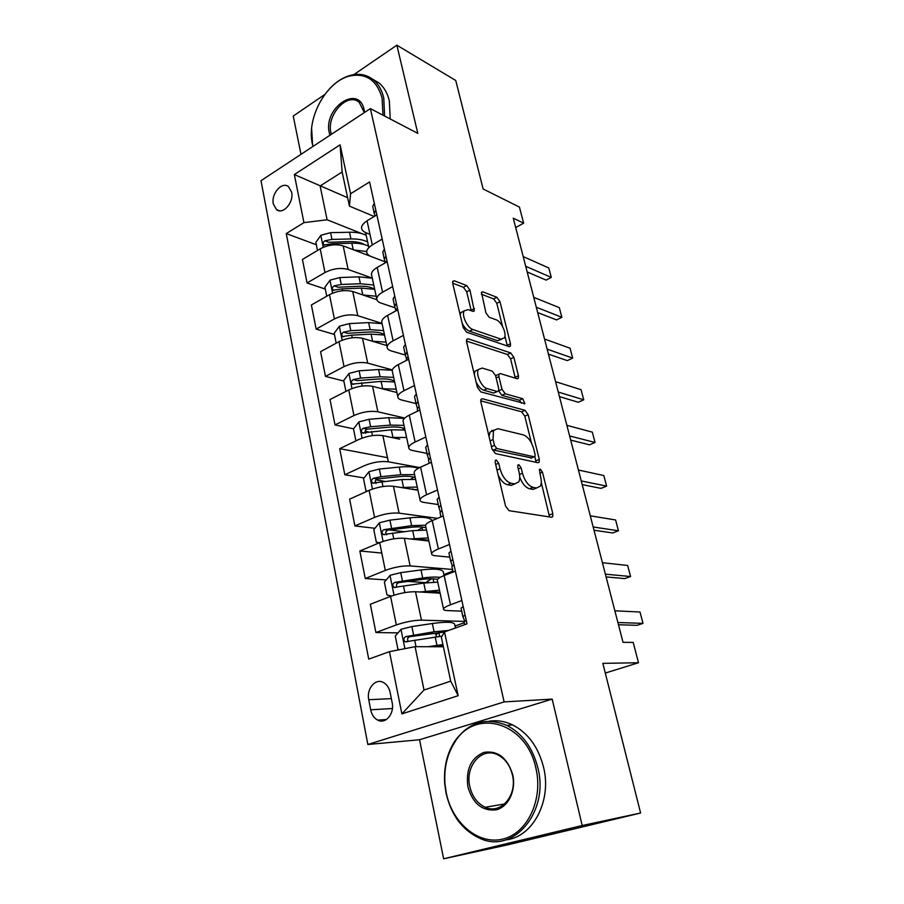 <?xml version="1.0" encoding="UTF-8"?>
<svg xmlns="http://www.w3.org/2000/svg" width="904" height="904" viewBox="0 0 904 904"><rect width="100%" height="100%" fill="white"/><g stroke="black" fill="none" stroke-linecap="round" stroke-linejoin="round"><path stroke-width="1.36" d="M496.273 459.978L495.302 460.418L495.2 462.452L505.562 506.127L509.042 510.67L551.553 517.246L552.683 516.692L552.807 513.641L542.468 472.159L540.23 469.131L539.394 469.504L540.648 476.849C541.598 480.883 541.473 484.002 540.276 486.205L536.467 487.979L533.01 487.335C528.309 485.731 524.795 481.018 522.444 473.221L521.122 467.775L518.794 464.667L517.902 465.074L517.811 467.097L519.133 472.566C520.06 476.589 519.924 479.73 518.704 481.99L514.591 483.911L510.963 483.244C506.025 481.572 502.375 476.736 500.002 468.747L498.68 463.176L496.273 459.978M273.313 203.954L276.511 209.604C282.907 215.118 294.094 202.36 291.642 192.202L288.523 186.665C282.048 181.071 270.917 193.84 273.313 203.954M469.944 290.127L466.667 285.574L454.339 280.794L452.814 281.257L452.734 283.517L463.187 327.564L466.566 332.186L509.11 346.56L510.398 346.13L510.466 343.712L499.991 301.665L496.861 297.28L482.883 291.856L481.493 292.274L485.877 312.75L489.098 317.225L496.081 319.756C501.313 321.315 507.042 333.847 504.387 337.926L500.861 339.102L472.86 329.497C467.402 328.005 461.39 315.191 464.136 310.897L468.091 309.609L472.882 311.338L474.317 310.874L469.944 290.127L466.713 291.845L463.424 287.302L452.667 283.167M582.199 825.521L552.174 699.108L419.535 739.754L443.638 858.8L582.199 825.521L640.608 813.012L602.844 663.355L638.506 662.734L633.195 642.416L623.025 642.326L513.257 218.158L523.631 223.175L519.427 207.095L483.12 188.97L455.752 80.49L396.856 45.2L353.78 74.659M552.174 699.108L504.116 701.911L370.38 108.604L417.806 133.385L396.856 45.2M482.408 398.732L480.973 399.308L480.849 401.986L492.002 448.994L495.448 453.571L537.993 462.724L539.179 462.193L539.281 459.368L528.139 414.642L524.953 410.28L482.408 398.732L480.905 399.432M477.368 387.285L466.566 341.791L466.656 339.339L468.148 338.808L510.692 352.91L513.845 357.283L518.444 375.714L518.365 378.234L517.099 378.708L500.33 373.589L498.985 374.087L498.895 376.64L501.98 389.296L505.257 393.748L522.704 398.709L524.874 403.591L480.77 391.884L477.368 387.285M324.751 94.513L293.246 116.051L300.998 154.335M640.608 813.012L507.573 844.867L443.638 858.8M491.776 430.428L491.979 431.253M392.155 702.679L390.144 692.509C389.082 687.707 386.822 684.351 383.341 682.452C375.397 677.966 366.301 688.825 368.753 699.719L370.685 709.787C371.759 714.77 374.109 718.217 377.748 720.138C385.646 724.454 394.675 713.606 392.155 702.679M504.116 701.911L367.849 744.5L260.996 180.698L370.38 108.604M444.486 631.919L458.158 695.696L401.884 713.889L389.477 651.671L415.083 646.676L424.021 690.023L450.712 681.153L441.367 637.309L444.486 631.919L467.006 623.839L369.589 181.975L350.582 193.75L349.419 206.101L342.141 171.986L320.129 185.953L327.101 219.774L361.792 233.605M316.366 244.769L286.252 233.582L368.73 659.118L389.477 651.671M286.252 233.582L303.925 222.644L294.342 174.562L340.096 144.821L350.582 193.75M419.535 739.754L367.849 744.5M515.687 227.548L523.631 223.175M605.296 673.062L638.506 662.734M514.851 483.956L511.088 485.391L507.449 484.725L510.963 483.244M415.083 646.676L443.378 646.755M347.633 197.705L294.342 174.562M325.293 289.065L307.066 282.986L302.433 259.471L320.197 248.837C328.107 244.769 335.779 243.786 343.192 245.888L370.064 256.092M307.066 282.986L324.988 272.522C332.977 268.511 340.684 267.494 348.119 269.46L372.29 278.149M334.446 334.469L316.151 329.09L311.394 304.964L329.474 294.659C337.531 290.704 345.283 289.653 352.729 291.506L376.844 299.699M316.151 329.09L334.39 318.954C342.514 315.055 350.311 313.971 357.792 315.688L382.042 323.417M343.836 381.036L325.463 376.392L320.592 351.645L338.989 341.678C347.181 337.836 355.023 336.706 362.515 338.299L386.799 345.554M325.463 376.392L344.04 366.617C352.311 362.832 360.199 361.668 367.702 363.125L392.347 369.917M353.543 428.812L335.022 424.925L330.017 399.523L348.763 389.94C357.103 386.211 365.035 385.014 372.561 386.336L396.924 392.539M335.022 424.925L353.95 415.535C362.357 411.874 370.335 410.631 377.883 411.806L404.789 418.032M387.477 457.673L339.701 448.678L358.798 439.48C367.284 435.886 375.307 434.598 382.867 435.638L399.67 439.152M382.867 435.638L388.336 461.797L419.671 467.571M374.968 528.286L354.91 525.936L349.633 499.144L369.103 490.375C377.736 486.906 385.861 485.538 393.455 486.273L417.953 490.217M354.91 525.936L374.572 517.382C383.285 513.992 391.455 512.579 399.082 513.144L437.536 518.354M381.793 553.056L359.848 550.988L379.691 542.649C388.483 539.338 396.698 537.88 404.337 538.287L428.891 541.01M386.257 579.927L365.261 578.503L385.307 570.413C394.189 567.17 402.461 565.667 410.111 565.904L452.542 569.463M397.997 632.89L375.906 632.529L370.335 604.256L390.573 596.391C399.534 593.227 407.84 591.679 415.512 591.747L440.124 593.182M375.906 632.529L396.347 624.924C405.399 621.85 413.761 620.246 421.456 620.144L464.667 621.421M461.707 611.16L447.322 610.573C444.576 610.449 443.31 609.906 443.514 608.946C443.943 607.77 446.271 606.381 450.497 604.776L461.865 600.55M449.83 557.124L435.468 555.745C432.722 555.463 431.434 554.751 431.603 553.61C431.976 552.231 434.225 550.694 438.372 548.977L449.514 544.479M438.282 504.568L423.942 502.421C421.196 501.98 419.897 501.121 420.021 499.822C420.337 498.251 422.53 496.556 426.586 494.748L437.502 490.002M427.038 453.401L412.721 450.542C409.987 449.966 408.664 448.949 408.755 447.503C409.026 445.74 411.15 443.921 415.128 442.011L425.818 437.039M416.089 403.602L401.805 400.054C399.082 399.342 397.749 398.189 397.794 396.585C398.02 394.664 400.076 392.709 403.975 390.72L414.461 385.522M407.037 351.837L405.365 355.057L391.183 350.899C388.46 350.063 387.115 348.774 387.127 347.034C387.307 344.955 389.308 342.876 393.127 340.808L403.41 335.395M395.059 307.835L380.833 303.021C378.121 302.072 376.753 300.659 376.731 298.795C376.878 296.546 378.821 294.354 382.573 292.207L392.652 286.613M385.002 261.798L370.742 256.374C364.843 253.448 365.363 249.617 372.29 244.894L382.189 239.108M369.996 234.362L365.6 232.599L368.821 247.481M374.188 216.497L349.419 206.101M436.688 633.523L430.564 633.421M464.249 622.72L455.04 626.043M425.355 582.594L407.591 581.385M359.848 550.988L365.261 578.503M403.851 531.676L388.935 529.925M384.641 481.312L375.849 479.866M364.075 477.922L344.831 474.758L364.12 465.775C372.685 462.238 380.753 460.916 388.336 461.797M339.701 448.678L344.831 474.758M368.448 431.931L365.092 431.231M478.363 369.589L475.029 371.16L474.306 374.392M437.446 580.752L437.276 579.972C437.672 578.696 439.965 577.227 444.146 575.565L455.401 571.192M452.893 571.057L443.864 574.582M425.739 526.365L425.535 525.45C425.886 523.97 428.101 522.354 432.202 520.591L443.22 515.958M423.264 540.389L423.106 539.665M414.348 473.481L414.122 472.43C414.416 470.769 416.574 469.006 420.586 467.142L431.389 462.272M403.274 422.021L403.014 420.857C403.263 419.004 405.354 417.117 409.286 415.162L419.874 410.066M392.483 371.939L392.212 370.663C392.415 368.651 394.438 366.628 398.302 364.594L408.676 359.283M381.985 323.191L381.691 321.79C381.85 319.62 383.816 317.485 387.601 315.372L397.783 309.869M371.759 275.697L371.442 274.206C371.555 271.878 373.476 269.629 377.183 267.448L387.183 261.753M365.6 232.599C359.713 229.526 360.187 225.582 367.047 220.768L376.844 214.903M327.101 219.774L303.925 222.644M379.691 542.649L385.307 570.413M367.047 220.768L372.29 244.894M424.021 690.023L401.884 713.889M450.712 681.153L458.158 695.696M340.096 144.821L342.141 171.986M498.24 475.255C500.918 480.679 503.991 483.832 507.449 484.725M519.743 477.233C522.331 483.764 525.597 487.606 529.552 488.77L533.01 487.335M536.592 488.002L533.01 489.414L529.552 488.77M549.542 516.941L541.259 482.442M531.484 443.05L524.806 416.145L521.631 411.806L480.679 400.8M536.083 462.317L534.852 456.622M494.431 445.344L496.827 448.531L534.162 456.791L535.01 456.418L535.078 454.441L533.699 448.881C531.439 441.378 527.992 436.711 523.382 434.903L497.855 428.699L493.448 430.586L493.053 439.536L494.431 445.344L491.46 446.666M492.036 449.118L493.358 450.068L496.827 448.531M531.608 457.887L493.358 450.068M493.742 430.134L490.002 432.146L489.03 436.429M466.43 341.034L507.438 354.504L510.692 352.91M515.314 378.154L510.59 358.865L507.438 354.504M496.804 375.137L495.618 375.77M501.98 389.296L498.635 390.867L501.901 395.319L519.393 400.246L522.704 398.709M521.608 403.263L519.393 400.246M482.227 368.075L478.397 369.521C475.447 374.053 481.583 387.443 487.154 388.618L497.223 391.477L498.579 390.946L498.669 388.336L495.584 375.646L492.296 371.137L482.227 368.075M476.092 381.929C478.284 386.426 480.838 389.195 483.776 390.223L487.154 388.618M497.381 391.511L493.855 393.059L483.776 390.223M471.233 310.739L466.713 291.845M464.023 311.1L460.837 312.614L460.215 315.044M462.159 323.225C464.306 327.417 466.769 330.073 469.56 331.192L472.86 329.497M501.63 339.294L497.607 340.729L469.56 331.192M502.545 326.446L496.804 303.315L493.674 298.93L481.357 294.195M507.359 345.972L504.94 336.096M434.79 646.733L443.152 645.671M428.27 646.71L442.903 644.518M399.647 649.693L397.918 649.241L395.274 636.077L401.139 629.229L411.874 626.585L432.338 623.511C447.31 621.477 454.791 621.941 454.791 624.901L455.458 627.975M439.649 636.393L438.79 632.337L435.988 634.936M448.621 630.438L434.089 631.772L405.726 636.631C403.433 638.201 403.252 639.93 405.207 641.817L442.056 636.111M440.248 645.976L439.095 646.744M408.405 641.49C406.947 639.377 407.41 637.783 409.794 636.687L444.418 632.032M463.176 606.482L461.051 608.166L462.904 616.856M465.063 615.048L462.927 616.686L464.803 621.308M464.622 624.687L464.114 622.088L466.261 620.472M617.895 622.517L643.004 623.364L637.049 625.331L618.472 624.743M614.867 610.799L639.998 612.019L643.004 623.364M426.405 592.38C432.541 591.702 437.05 591.702 439.943 592.369M419.761 591.996L439.48 590.188M391.579 596.007L386.98 594.968L384.392 582.165L390.155 575.272L400.732 572.639L421.004 569.949C435.83 568.254 443.31 569.17 443.457 572.707L444.079 575.588M431.728 578.786L425.129 582.922M440.158 577.385C435.954 576.82 430.134 577.023 422.71 577.995L394.652 582.402C392.426 583.927 392.223 585.6 394.042 587.442L423.784 583.091L437.751 582.153M432.327 592.561L428.213 592.199M433.671 591.871L432.022 592.708M397.116 587.159C395.952 585.114 396.483 583.622 398.709 582.673L421.004 579.566C428.688 578.571 434.191 578.537 437.502 579.475M417.558 539.756C422.552 539.462 426.292 539.699 428.778 540.49M410.518 538.976L428.225 537.925M379.431 542.762L376.324 542.163L373.815 529.699L379.477 522.761L389.906 520.139L409.975 517.834C422.71 516.557 430.123 517.472 432.214 520.591L438.372 548.977M423.117 527.179L418.043 530.128M425.603 525.19L411.625 525.665L383.884 529.654C381.714 531.123 381.488 532.75 383.194 534.535L412.676 530.625L426.541 530.106M424.891 540.569L425.343 539.824M424.801 540.14L424.168 540.49M386.754 534.863C385.104 532.919 385.488 531.337 387.918 530.117L409.987 527.416C417.286 526.591 422.643 526.727 426.055 527.834M408.574 488.714L417.897 489.968M400.981 487.482L417.264 487.041M367.634 491.03L365.962 490.759L363.521 478.623L369.069 471.662L379.364 469.04L399.229 467.085C407.76 466.306 414.088 466.724 418.224 468.328M413.749 477.131L410.891 479.12M414.597 474.623L400.845 474.713L380.946 476.724L373.386 478.295C371.284 479.73 371.036 481.312 372.64 483.052L401.873 479.549L415.625 479.425M415.535 489.832L416.1 489.403M412.992 488.906L412.337 489.313M376.041 483.437C374.685 481.516 375.137 480.024 377.409 478.962L399.263 476.634C406.495 475.945 411.817 476.284 415.241 477.64M450.972 551.112L448.926 553.011L450.734 561.497M452.802 559.429L450.746 561.294L452.305 565.881M453.062 572.096L451.91 566.548L453.966 564.695M605.386 574.164L630.585 576.526L624.732 578.594L606.098 576.91M602.426 562.729L627.647 565.452L630.585 576.526M439.095 497.268L437.14 499.392L438.903 507.675M440.881 505.359L438.915 507.438L440.327 511.901M440.937 516.918L440.033 512.545L442.011 510.489M593.171 526.976L618.46 530.784L612.709 532.964L594.007 530.219M590.289 515.822L615.59 519.969L618.46 530.784M427.558 444.915L425.671 447.22L427.4 455.322M429.287 452.78L427.4 455.062L428.699 459.401M429.151 463.277L428.485 460.023L430.394 457.763M581.249 480.928L606.618 486.115L600.968 488.375L582.21 484.623M578.436 470.035L603.815 475.538L606.618 486.115M391.375 437.412L406.597 437.479M355.871 440.7L353.487 428.88L358.944 421.885L369.092 419.286L388.765 417.671L404.37 418.416M404.133 428.473L402.732 429.762M403.998 425.377L390.336 425.095L370.64 426.756L363.171 428.293C361.137 429.694 360.865 431.242 362.368 432.914L391.342 429.807L405.003 430.055M365.634 433.344C364.538 431.479 365.058 430.078 367.182 429.14L388.822 427.174C395.986 426.62 401.286 427.14 404.709 428.745M416.326 393.963L414.518 396.472L416.202 404.382M418.01 401.625L416.19 404.099L417.411 408.325M417.682 411.128L417.252 408.924L419.083 406.472M569.622 435.965L595.047 442.463L589.487 444.813L570.684 440.101M566.864 425.332L592.312 432.135L595.047 442.463M446.271 792.91C452.226 822.945 478.227 845.15 502.737 839.093C527.348 833.511 543.394 799.712 535.925 768.31C526.478 721.968 475.12 707.719 454.757 742.263C447.141 754.196 443.887 768.05 444.971 783.836L446.271 792.91M537.857 767.891C549.395 811.645 513.585 854.111 480.227 838.494C462.577 830.426 451.186 815.284 446.045 793.068L444.711 783.791C443.604 767.643 446.938 753.461 454.723 741.257C468.577 722.183 485.956 716.895 506.861 725.404C522.297 733.415 532.625 747.574 537.857 767.891M467.922 786.966C465.662 769.541 470.973 758.015 483.866 752.399C497.697 750.252 507.313 757.676 512.726 774.671C516.308 790.186 508.511 806.797 496.352 809.792C482.386 811.385 472.905 803.78 467.922 786.966M512.398 774.875C509.969 765.213 505.053 758.512 497.629 754.784C481.674 746.614 464.814 766.196 469.809 786.548C472.216 796.616 477.368 803.52 485.267 807.272C500.906 814.843 517.619 795.204 512.398 774.875M489.2 721.211C497.076 720.002 504.884 721.234 512.613 724.906C527.992 732.873 538.298 746.941 543.53 767.112C552.107 800.786 532.761 837.409 505.709 839.872M382.98 115.192L382.087 98.084C377.002 80.49 366.515 73.055 350.628 75.789C327.576 80.388 307.247 115.689 311.97 141.826L312.942 146.471M329.802 88.49C336.503 81.45 343.735 76.987 351.498 75.088C359.95 73.224 367.329 74.874 373.623 80.027C378.55 84.264 381.929 90.23 383.748 97.915L384.596 116.04M312.705 146.617L311.643 128.684M329.949 135.261L329.316 132.945C322.909 107.994 358.956 83.45 364.154 109.926L364.572 112.435M364.357 112.582L359.227 102.389C347.656 91.632 326.254 114.989 330.943 132.775L331.339 134.346M372.369 79.032L379.228 83.123C384.143 87.349 387.522 93.281 389.341 100.932L390.212 118.966M391.07 391.048L395.884 392.268M381.804 388.686L396.201 389.183M345.927 391.387L343.712 380.426L349.08 373.408L359.091 370.809L378.573 369.521L392.257 370.244M394.46 381.138L393.907 381.816M393.658 377.397L380.109 376.753L360.594 378.098L353.227 379.59C351.249 380.957 350.955 382.46 352.368 384.098L381.081 381.341L394.641 381.951M353.227 379.59L357.227 380.618L378.652 378.991C385.737 378.561 391.014 379.251 394.449 381.081M372.346 341.237L386.064 342.119M336.209 343.192L334.197 333.214L339.475 326.174L349.351 323.587L368.64 322.604L382.087 323.632M383.59 330.627L370.131 329.655L350.808 330.683L343.531 332.141C341.599 333.474 341.305 334.943 342.627 336.525L351.746 335.181L371.081 334.118L384.55 335.068M343.531 332.141L347.52 333.327L368.73 332.028C375.759 331.712 380.991 332.57 384.449 334.616M363.024 295.009L376.188 296.229M326.739 296.218L324.909 287.189L330.096 280.127L339.847 277.551L358.956 276.85L372.301 278.195M373.77 285.031L360.413 283.732L341.271 284.466L334.084 285.89C332.209 287.201 331.892 288.625 333.147 290.173L342.187 288.862L361.34 288.093L374.708 289.359M334.084 285.89L338.051 287.235L359.069 286.24C366.018 286.037 371.228 287.054 374.697 289.303M353.859 249.945L366.628 251.504M317.507 250.442L315.858 242.306L320.965 235.232L330.582 232.667L349.52 232.249C356.436 232.136 361.995 233.164 366.188 235.311M367.623 241.956C363.431 239.831 357.871 238.837 350.933 238.95L331.983 239.413L324.875 240.792C323.044 242.08 322.717 243.47 323.903 244.973L332.864 243.684L351.837 243.199C358.775 243.074 364.335 244.057 368.538 246.17M324.875 240.792L328.83 242.283L349.633 241.594C355.939 241.492 360.843 242.475 364.357 244.555M405.399 344.379L403.659 347.057L405.308 354.797M405.365 355.057L406.438 358.617M406.529 360.38L406.325 359.193L408.077 356.56M558.254 392.053L583.735 399.794L578.266 402.246L559.429 396.619M555.564 381.669L581.057 389.703L583.735 399.794M394.754 296.105L393.082 298.941L394.686 306.524M396.347 303.36L394.675 306.173L395.76 310.208M395.681 310.999L397.364 307.959M547.157 349.159L572.673 358.086L567.305 360.617L548.434 354.119M544.524 339.011L570.062 348.221L572.673 358.086M384.381 249.086L382.776 252.08L384.358 259.493M385.94 256.148L384.324 259.12L385.296 262.827M385.454 262.736L386.935 260.623M536.309 307.236L561.87 317.304L556.582 319.914L537.688 312.581M533.733 297.326L559.305 307.654L561.87 317.304M374.279 203.264L372.742 206.417L374.279 213.66M375.804 210.157L374.245 213.276L374.934 216.045M376.007 215.401L376.765 214.519M525.699 266.273L551.293 277.415L546.095 280.093L527.179 271.968M523.19 256.578L548.784 267.968L551.293 277.415M343.192 245.888L348.119 269.46M352.729 291.506L357.792 315.688M362.515 338.299L367.702 363.125M372.561 386.336L377.883 411.806M393.455 486.273L399.082 513.144M404.337 538.287L410.111 565.904M415.512 591.747L421.456 620.144M444.146 575.565L450.497 604.776M390.573 596.391L396.347 624.924M369.103 490.375L374.572 517.382M420.586 467.142L426.586 494.748M409.286 415.162L415.128 442.011M348.763 389.94L353.95 415.535M398.302 364.594L403.975 390.72M338.989 341.678L344.04 366.617M387.601 315.372L393.127 340.808M329.474 294.659L334.39 318.954M377.183 267.448L382.573 292.207M320.197 248.837L324.988 272.522M392.404 708.521L370.685 709.787M391.353 698.622L368.753 699.719M496.997 470.046L500.002 468.747M511.088 485.391L514.591 483.911M518.274 468.995L521.122 467.775M519.517 474.464L522.444 473.221M533.01 489.414L536.467 487.979M539.767 473.3L542.468 472.159M549.349 515.02L552.807 513.641M495.686 464.475L498.68 463.176M521.631 411.806L524.953 410.28M524.806 416.145L528.139 414.642M535.891 460.814L539.281 459.368M530.772 458.249L534.162 456.791M490.081 440.869L493.053 439.536M466.532 339.633L468.148 338.808M510.59 358.865L513.845 357.283M515.156 377.273L518.444 375.714M496.149 377.951L498.895 376.64M501.901 395.319L505.257 393.748M493.855 393.059L497.223 391.477M471.131 310.241L474.397 308.546M497.607 340.729L500.861 339.102M481.346 292.67L482.883 291.856M493.674 298.93L496.861 297.28M496.804 303.315L499.991 301.665M507.234 345.317L510.466 343.712M452.655 281.709L454.339 280.794M463.424 287.302L466.667 285.574M400.992 629.399L404.913 648.665M435.208 637.015L436.971 645.343M441.853 646.755L441.649 645.818M432.338 623.511L434.089 631.772M414.676 640.201L416.021 646.688M411.874 626.585L413.591 634.913M409.794 636.687L405.726 636.631M390.008 575.441L394.031 595.182M423.784 583.091L425.501 591.193M436.123 592.945L435.897 591.894M428.191 582.571L427.818 580.831M433.807 582.176L433.095 578.831M421.004 569.949L422.71 577.995M403.466 585.882L404.856 592.606M400.732 572.639L402.404 580.741M398.709 582.673L394.652 582.402M379.33 522.941L383.081 541.394M412.676 530.625L414.348 538.513M422.62 529.97L422.145 527.755M409.975 517.834L411.625 525.665M392.562 533.021L393.76 538.841M389.906 520.139L391.534 528.026M387.918 530.117L383.884 529.654M368.934 471.831L372.437 489.053M401.873 479.549L403.489 487.222M399.229 467.085L400.845 474.713M381.951 481.583L382.968 486.521M379.364 469.04L380.946 476.724M377.409 478.962L373.386 478.295M358.809 422.066L362.075 438.112M391.342 429.807L392.924 437.276M388.765 417.671L390.336 425.095M371.612 431.502L372.459 435.615M369.092 419.286L370.64 426.756M367.182 429.14L363.171 428.293M348.944 373.589L351.984 388.528M381.081 381.341L382.618 388.63M378.573 369.521L380.109 376.753M361.543 382.72L362.233 386.042M359.091 370.809L360.594 378.098M339.339 326.355L342.164 340.22M371.081 334.118L372.584 341.226M368.64 322.604L370.131 329.655M351.746 335.181L352.277 337.768M349.351 323.587L350.808 330.683M329.971 280.308L332.582 293.167M361.34 288.093L362.786 294.919M358.956 276.85L360.413 283.732M342.187 288.862L342.571 290.726M339.847 277.551L341.271 284.466M320.841 235.413L323.259 247.3M351.837 243.199L353.215 249.696M349.52 232.249L350.933 238.95M332.864 243.684L333.113 244.882M330.582 232.667L331.983 239.413M279.551 210.79L276.511 209.604M437.276 579.972L443.514 608.946M425.535 525.45L431.603 553.61M414.122 472.43L420.021 499.822M403.014 420.857L408.755 447.503M392.212 370.663L397.794 396.585M381.691 321.79L387.127 347.034M371.442 274.206L376.731 298.795M386.381 719.539L377.748 720.138M551.361 517.224L552.683 516.692M537.959 462.712L539.179 462.193M490.002 432.146L493.448 430.586M517.291 378.742L518.365 378.234M495.652 375.691L498.985 374.087M524.083 403.941L524.874 403.591M475.029 371.16L478.397 369.521M473.255 311.428L474.317 310.874M460.837 312.614L464.136 310.897M509.381 346.627L510.398 346.13M435.886 634.438L436.395 636.834M407.105 641.829L405.207 641.817M461.051 608.166L462.927 616.686M464.114 622.088L464.679 624.664M395.715 587.543L394.042 587.442M384.697 534.705L383.194 534.535M373.973 483.267L372.64 483.052M448.926 553.011L450.746 561.294M451.91 566.548L453.119 572.074M437.14 499.392L438.915 507.438M440.033 512.545L440.994 516.896M425.671 447.22L427.4 455.062M428.485 460.023L429.197 463.255M363.555 433.163L362.368 432.914M414.518 396.472L416.19 404.099M417.252 408.924L417.738 411.105M512.613 724.906L506.861 725.404M485.267 807.272L504.681 803.938M454.757 742.263L454.723 741.257M379.228 83.123L373.623 80.027M311.97 141.826L311.925 142.685M350.628 75.789L351.498 75.088M353.419 384.358L352.368 384.098M343.554 336.796L342.627 336.525M333.96 290.444L333.147 290.173M324.615 245.233L323.903 244.973M403.659 347.057L405.286 354.481M406.325 359.193L406.585 360.357M393.082 298.941L394.675 306.173M382.776 252.08L384.324 259.12M372.742 206.417L374.245 213.276"/></g></svg>
